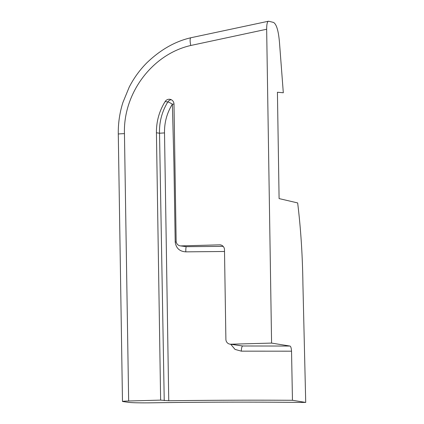 <?xml version="1.0" encoding="UTF-8"?>
<svg xmlns="http://www.w3.org/2000/svg" width="424" height="424" viewBox="0 0 424 424"><rect width="100%" height="100%" fill="white"/><g stroke="black" fill="none" stroke-linecap="round" stroke-linejoin="round"><path stroke-width="0.64" d="M181.043 245.904L219.584 244.844A4.987 4.812 98.5 0 1 224.482 249.694L225.891 339.359A4.987 4.812 -81.5 0 0 230.783 344.209L242.735 345.989L289.91 346.048C290.747 346.201 291.293 347.913 291.537 351.183L292.459 400.288C253.324 400.049 212.085 400.203 168.747 400.749L160.632 400.118L156.429 132.77C156.329 121.481 159.233 111.077 165.143 101.553A4.987 4.812 98.5 0 1 173.994 104.108L176.146 241.055A4.987 4.812 -81.5 0 0 181.043 245.904L186.269 246.678L223.167 246.371M224.508 251.485L185.797 251.851A4.987 0.551 -90.6 0 1 186.269 246.678L180.232 245.851M176.246 241.998L175.207 242.014L173.904 162.519L172.372 104.161C166.939 112.959 164.321 122.541 164.512 132.903L168.747 400.749M175.207 242.014C176.04 248.173 179.569 251.453 185.797 251.851M230.746 344.277L235.05 349.413L241.357 351.157L291.537 351.183M160.632 400.118L128.652 400.998A8.31 0.366 179.1 0 0 122.483 401.443A8.31 0.366 179.1 0 0 122.801 401.539L128.885 402.381A24.936 1.092 179.1 0 0 152.698 402.8C202.147 402.053 250.891 401.92 298.941 402.413A24.936 1.092 179.1 0 0 305.715 402.424L292.459 400.288M128.652 400.998L124.455 133.645C123.077 93.254 152.285 54.219 190.774 45.485L266.654 29.245L271.583 343.09L230.783 344.209M266.654 29.245C266.691 24.126 267.327 21.444 268.556 21.205L273.475 22.408C276.618 24.136 278.663 31.371 279.607 44.123L283.311 92.766L277.423 92.247L279.093 198.591L297.659 202.926C300.801 228.584 302.55 255.64 302.916 284.091L305.715 402.424M289.91 346.048L271.583 343.09M190.774 45.485A8.31 2.014 -103.9 0 1 190.922 37.736L268.556 21.205M229.972 344.161L242.735 345.989A4.987 1.463 -90.1 0 0 241.357 351.157M164.236 400.659L159.525 133.231C159.196 121.974 161.957 111.544 167.819 101.951A4.987 0.678 -148.3 0 1 172.372 104.161A4.987 0.451 -3 0 1 173.109 104.134A4.987 0.451 -3 0 1 173.994 104.118M156.429 132.77L159.525 133.231L164.512 132.903M221.19 245.083L219.584 244.844M171.217 99.704A4.987 4.812 -81.5 0 0 167.819 101.951L165.143 101.553M124.455 133.645A8.31 0.366 179.1 0 0 118.285 134.095L122.483 401.443M190.922 37.736C175.202 41.345 160.542 49.677 146.937 62.725C139.803 69.891 133.91 78.005 129.246 87.063L122.912 102.47C119.658 112.763 118.116 123.305 118.285 134.095"/></g></svg>
